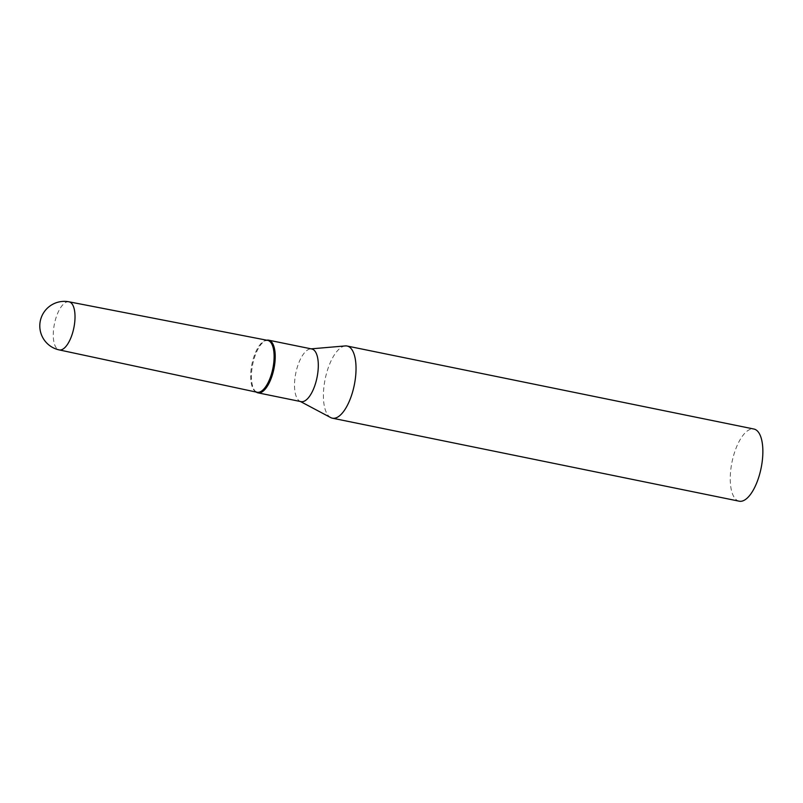 <?xml version="1.0" encoding="UTF-8"?>
<svg xmlns="http://www.w3.org/2000/svg" width="803" height="803" viewBox="0 0 803 803"><rect width="100%" height="100%" fill="white"/><g stroke="black" fill="none" stroke-linecap="round" stroke-linejoin="round"><path stroke-width="0.6" stroke-dasharray="4.01 3.01" d="M69.018 301.808A24.552 9.907 -78.5 0 0 56.762 315.599A24.552 9.907 -78.5 0 0 56.15 347.709A24.552 9.907 -78.5 0 0 59.201 349.907M267.65 340.372A26.479 10.69 -78.5 0 0 254.441 355.247A26.479 10.69 -78.5 0 0 257.06 392.255M330.695 417.58A36.828 14.866 101.5 0 1 327.734 414.86A36.828 14.866 101.5 0 1 326.138 374.85A36.828 14.866 101.5 0 1 345.31 345.922M739.192 501.192A36.828 14.866 101.5 0 1 734.564 497.88A36.828 14.866 101.5 0 1 733.53 455.783A36.828 14.866 101.5 0 1 753.917 429.033M301.045 401.63A26.87 10.841 101.5 0 1 299.82 401.189A26.87 10.841 101.5 0 1 297.662 399.201A26.87 10.841 101.5 0 1 296.508 370.012A26.87 10.841 101.5 0 1 310.49 348.904A26.87 10.841 101.5 0 1 311.785 348.974M256.277 392.115A26.87 10.841 101.5 0 1 254.581 390.419A26.87 10.841 101.5 0 1 253.266 361.832A26.87 10.841 101.5 0 1 266.877 340.191M256.217 392.075L255.454 391.553A26.479 10.69 101.5 0 1 253.778 389.877A26.479 10.69 101.5 0 1 252.483 361.711A26.479 10.69 101.5 0 1 265.893 340.382L266.807 340.201M299.82 401.189L300.412 401.5M310.49 348.904L311.152 348.853"/><path stroke-width="1.2" d="M59.201 349.907L257.06 392.255A26.479 10.69 -78.5 0 0 270.36 377.39A26.479 10.69 -78.5 0 0 267.65 340.372L69.018 301.808A24.552 24.552 0 0 0 44.406 340.231A24.552 24.552 0 0 0 59.201 349.907A24.552 9.907 -78.5 0 0 71.527 336.136A24.552 9.907 -78.5 0 0 72.14 304.026A24.552 9.907 -78.5 0 0 69.018 301.808M311.152 348.853L345.31 345.922A36.828 14.866 101.5 0 1 347.087 346.023A36.828 14.866 101.5 0 1 351.714 349.335A36.828 14.866 101.5 0 1 352.748 391.432A36.828 14.866 101.5 0 1 332.362 418.182A36.828 14.866 101.5 0 1 330.695 417.58L300.412 401.5M347.087 346.023L753.917 429.033A36.828 14.866 101.5 0 1 758.544 432.355A36.828 14.866 101.5 0 1 759.578 474.453A36.828 14.866 101.5 0 1 739.192 501.192L332.362 418.182M266.807 340.201L266.877 340.191A26.87 10.841 101.5 0 1 268.704 340.191L311.785 348.974A26.87 10.841 101.5 0 1 315.157 351.403A26.87 10.841 101.5 0 1 315.91 382.108A26.87 10.841 101.5 0 1 301.045 401.63L257.954 392.838A26.87 10.841 101.5 0 1 256.277 392.115L256.217 392.075M268.704 340.191A26.87 10.841 101.5 0 1 272.076 342.61A26.87 10.841 101.5 0 1 272.829 373.325A26.87 10.841 101.5 0 1 257.954 392.838M265.893 340.382A26.479 10.69 101.5 0 1 271.023 342.761A26.479 10.69 101.5 0 1 271.143 375.091A26.479 10.69 101.5 0 1 255.454 391.553"/></g></svg>
